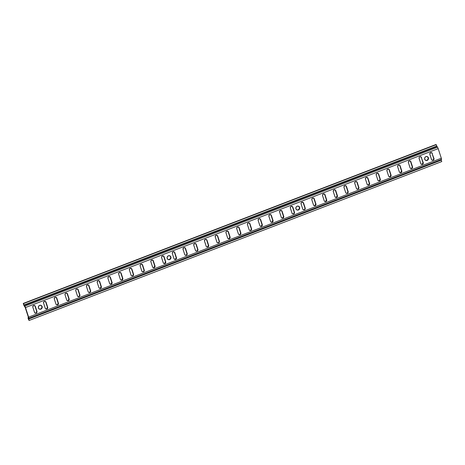 <?xml version="1.0" encoding="UTF-8"?>
<svg xmlns="http://www.w3.org/2000/svg" width="465" height="465" viewBox="0 0 465 465"><rect width="100%" height="100%" fill="white"/><g stroke="black" fill="none" stroke-linecap="round" stroke-linejoin="round"><path stroke-width="0.7" d="M39.316 309.068A2.046 1.941 113 0 0 40.565 309.022L40.891 309.161A2.046 1.941 -67 0 1 38.316 307.237A2.046 1.941 -67 0 1 39.653 305.354L38.519 306.418L38.415 307.975L39.397 309.109L40.891 309.161L42.019 308.097L42.129 306.545L41.147 305.406L39.653 305.354A2.046 1.941 -67 0 1 42.228 307.278A2.046 1.941 -67 0 1 40.891 309.161L39.432 309.103M168.074 259.487A2.046 1.941 113 0 0 169.324 259.441L169.649 259.58A2.046 1.941 -67 0 1 167.075 257.651A2.046 1.941 -67 0 1 168.411 255.773L167.278 256.837L167.173 258.389L168.156 259.528L169.649 259.58L170.777 258.517L170.888 256.959L169.905 255.826L168.411 255.773A2.046 1.941 -67 0 1 170.986 257.697A2.046 1.941 -67 0 1 169.649 259.58L168.191 259.517M296.833 209.901A2.046 1.941 113 0 0 298.082 209.86L298.408 209.994A2.046 1.941 -67 0 1 295.833 208.07A2.046 1.941 -67 0 1 297.17 206.193L296.24 206.913L295.845 208.425L296.589 209.744L298.03 210.099L299.332 209.279L299.646 207.378L298.664 206.245L297.17 206.193A2.046 1.941 -67 0 1 299.745 208.117A2.046 1.941 -67 0 1 298.408 209.994L296.949 209.936M425.591 160.32A2.046 1.941 113 0 0 426.841 160.28L427.166 160.413A2.046 1.941 -67 0 1 424.592 158.489A2.046 1.941 -67 0 1 425.928 156.612L424.998 157.327L424.603 158.844L425.347 160.163L426.789 160.518L428.091 159.698L428.404 157.798L427.422 156.664L425.928 156.612A2.046 1.941 -67 0 1 428.503 158.536A2.046 1.941 -67 0 1 427.166 160.413L425.708 160.355M35.822 312.992A1.366 1.296 113 0 0 36.648 311.248L36.968 311.381A1.366 1.296 -67 0 1 36.142 313.125L35.061 313.044A1.366 1.296 113 0 0 35.822 312.992L36.584 312.846L37.026 311.637L35.323 306.313L34.666 305.557L33.439 305.639L32.788 307.01L34.596 312.573L35.387 313.178L36.142 313.125A1.366 1.296 -67 0 1 34.491 312.335L32.846 307.266A1.366 1.296 -67 0 1 34.613 305.534A1.366 1.296 -67 0 1 35.323 306.313L36.968 311.381L36.648 311.248L36.578 312.282L35.822 312.992M45.076 301.285L45.727 302.047L47.436 307.371L46.552 308.859A1.366 1.296 113 0 0 47.378 307.115L47.697 307.249A1.366 1.296 -67 0 1 46.872 308.993L45.791 308.911M55.806 297.158L56.457 297.914L58.166 303.238L57.282 304.726A1.366 1.296 113 0 0 58.108 302.982L58.427 303.116A1.366 1.296 -67 0 1 57.602 304.866L56.521 304.778M66.536 293.026L67.187 293.781L68.896 299.105L68.012 300.593A1.366 1.296 113 0 0 68.837 298.85L69.157 298.989A1.366 1.296 -67 0 1 68.332 300.733L67.251 300.646M77.266 288.893L77.917 289.649L79.625 294.973L79.498 295.757L78.742 296.461A1.366 1.296 113 0 0 79.567 294.717L79.887 294.856A1.366 1.296 -67 0 1 79.062 296.6L77.981 296.513M89.472 292.334A1.366 1.296 113 0 0 90.297 290.59L90.617 290.724A1.366 1.296 -67 0 1 89.791 292.468L88.71 292.38A1.366 1.296 113 0 0 89.472 292.334L90.233 292.189L90.675 290.98L88.972 285.655L88.315 284.894L86.879 285.138L86.438 286.347L88.245 291.915L89.036 292.52L89.791 292.468A1.366 1.296 -67 0 1 88.141 291.677L86.496 286.609A1.366 1.296 -67 0 1 88.263 284.871A1.366 1.296 -67 0 1 88.972 285.655L90.617 290.724L90.297 290.59L90.227 291.625L89.472 292.334M98.725 280.628L99.376 281.383L101.085 286.713L100.202 288.201A1.366 1.296 113 0 0 101.027 286.457L101.347 286.591A1.366 1.296 -67 0 1 100.521 288.335L99.44 288.254M109.455 276.495L110.106 277.25L111.815 282.581L110.932 284.069A1.366 1.296 113 0 0 111.757 282.325L112.077 282.458A1.366 1.296 -67 0 1 111.251 284.202L110.17 284.121M120.185 272.362L120.836 273.124L122.545 278.448L121.661 279.936A1.366 1.296 113 0 0 122.487 278.192L122.807 278.326A1.366 1.296 -67 0 1 121.981 280.07L120.9 279.988M132.391 275.803A1.366 1.296 113 0 0 133.217 274.059L133.536 274.199A1.366 1.296 -67 0 1 132.711 275.943L131.63 275.855A1.366 1.296 113 0 0 132.391 275.803L133.153 275.664L133.595 274.455L131.891 269.125L131.235 268.369L130.008 268.45L129.357 269.822L131.165 275.39L131.717 275.908L132.711 275.943A1.366 1.296 -67 0 1 131.06 275.152L129.415 270.078A1.366 1.296 -67 0 1 131.182 268.346A1.366 1.296 -67 0 1 131.891 269.125L133.536 274.199L133.217 274.059L133.147 275.094L132.391 275.803M141.645 264.103L142.296 264.858L144.005 270.182L143.877 270.967L143.121 271.67A1.366 1.296 113 0 0 143.947 269.927L144.266 270.066A1.366 1.296 -67 0 1 143.441 271.81L142.36 271.723M152.375 259.97L153.026 260.726L154.735 266.056L153.851 267.544A1.366 1.296 113 0 0 154.676 265.794L154.996 265.934A1.366 1.296 -67 0 1 154.171 267.677L153.09 267.59M163.105 255.837L163.756 256.593L165.464 261.923L164.581 263.411A1.366 1.296 113 0 0 165.406 261.667L165.726 261.801A1.366 1.296 -67 0 1 164.901 263.545L163.82 263.457M173.834 251.705L174.485 252.46L176.194 257.79L175.311 259.278A1.366 1.296 113 0 0 176.136 257.534L176.456 257.668A1.366 1.296 -67 0 1 175.631 259.412L174.549 259.331M186.041 255.145A1.366 1.296 113 0 0 186.866 253.402L187.186 253.535A1.366 1.296 -67 0 1 186.36 255.279L185.279 255.198A1.366 1.296 113 0 0 186.041 255.145L186.802 255L187.244 253.791L185.541 248.467L184.884 247.711L183.658 247.793L183.007 249.164L184.814 254.727L185.605 255.332L186.36 255.279A1.366 1.296 -67 0 1 184.71 254.489L183.065 249.42A1.366 1.296 -67 0 1 184.832 247.688A1.366 1.296 -67 0 1 185.541 248.467L187.186 253.535L186.866 253.402L186.796 254.436L186.041 255.145M196.771 251.013A1.366 1.296 113 0 0 197.596 249.269L197.916 249.403A1.366 1.296 -67 0 1 197.09 251.152L196.009 251.065A1.366 1.296 113 0 0 196.771 251.013L197.532 250.873L197.974 249.664L196.271 244.334L195.614 243.579L194.387 243.66L193.736 245.032L195.544 250.594L196.096 251.117L197.09 251.152A1.366 1.296 -67 0 1 195.44 250.356L193.795 245.288A1.366 1.296 -67 0 1 195.562 243.555A1.366 1.296 -67 0 1 196.271 244.334L197.916 249.403L197.596 249.269L197.526 250.304L196.771 251.013M206.024 239.312L206.675 240.068L208.384 245.392L207.5 246.88A1.366 1.296 113 0 0 208.326 245.136L208.645 245.276A1.366 1.296 -67 0 1 207.82 247.02L206.739 246.932M216.754 235.18L217.405 235.935L219.114 241.259L218.986 242.044L218.23 242.747A1.366 1.296 113 0 0 219.056 241.004L219.375 241.143A1.366 1.296 -67 0 1 218.55 242.887L217.469 242.8M227.484 231.047L228.135 231.803L229.844 237.133L228.96 238.621A1.366 1.296 113 0 0 229.786 236.871L230.105 237.011A1.366 1.296 -67 0 1 229.28 238.754L228.199 238.667M239.69 234.488A1.366 1.296 113 0 0 240.515 232.744L240.835 232.878A1.366 1.296 -67 0 1 240.01 234.622L238.929 234.54A1.366 1.296 113 0 0 239.69 234.488L240.452 234.343L240.893 233.134L239.19 227.809L238.533 227.048L237.307 227.135L236.656 228.507L238.464 234.069L239.254 234.674L240.01 234.622A1.366 1.296 -67 0 1 238.359 233.831L236.714 228.763A1.366 1.296 -67 0 1 238.481 227.025A1.366 1.296 -67 0 1 239.19 227.809L240.835 232.878L240.515 232.744L240.446 233.779L239.69 234.488M250.42 230.355A1.366 1.296 113 0 0 251.245 228.611L251.565 228.745A1.366 1.296 -67 0 1 250.74 230.489L249.659 230.407A1.366 1.296 113 0 0 250.42 230.355L251.181 230.21L251.623 229.001L249.92 223.677L249.263 222.921L248.037 223.002L247.386 224.374L249.194 229.937L249.984 230.541L250.74 230.489A1.366 1.296 -67 0 1 249.089 229.698L247.444 224.63A1.366 1.296 -67 0 1 249.211 222.898A1.366 1.296 -67 0 1 249.92 223.677L251.565 228.745L251.245 228.611L251.176 229.646L250.42 230.355M259.673 218.649L260.324 219.41L262.033 224.734L261.15 226.222A1.366 1.296 113 0 0 261.975 224.479L262.295 224.612A1.366 1.296 -67 0 1 261.469 226.356L260.388 226.275M270.403 214.522L271.054 215.278L272.763 220.602L271.88 222.09A1.366 1.296 113 0 0 272.705 220.346L273.025 220.48A1.366 1.296 -67 0 1 272.199 222.229L271.118 222.142M281.133 210.389L281.784 211.145L283.493 216.469L282.61 217.957A1.366 1.296 113 0 0 283.435 216.213L283.755 216.353A1.366 1.296 -67 0 1 282.929 218.097L281.848 218.009M293.339 213.824A1.366 1.296 113 0 0 294.165 212.081L294.485 212.22A1.366 1.296 -67 0 1 293.659 213.964L292.578 213.877A1.366 1.296 113 0 0 293.339 213.824L294.101 213.685L294.543 212.476L292.84 207.146L292.183 206.39L290.747 206.634L290.305 207.843L292.113 213.412L292.904 214.016L293.659 213.964A1.366 1.296 -67 0 1 292.008 213.173L290.363 208.099A1.366 1.296 -67 0 1 292.13 206.367A1.366 1.296 -67 0 1 292.84 207.146L294.485 212.22L294.165 212.081L294.095 213.121L293.339 213.824M304.069 209.698A1.366 1.296 113 0 0 304.895 207.954L305.214 208.088A1.366 1.296 -67 0 1 304.389 209.831L303.308 209.744A1.366 1.296 113 0 0 304.069 209.698L304.831 209.552L305.273 208.343L303.569 203.019L302.913 202.258L301.477 202.502L301.035 203.711L302.843 209.279L303.633 209.884L304.389 209.831A1.366 1.296 -67 0 1 302.738 209.041L301.093 203.972A1.366 1.296 -67 0 1 302.86 202.234A1.366 1.296 -67 0 1 303.569 203.019L305.214 208.088L304.895 207.954L304.825 208.988L304.069 209.698M313.323 197.991L313.974 198.747L315.683 204.077L314.799 205.565A1.366 1.296 113 0 0 315.625 203.821L315.944 203.955A1.366 1.296 -67 0 1 315.119 205.699L314.038 205.617M324.053 193.858L324.704 194.614L326.413 199.944L325.529 201.432A1.366 1.296 113 0 0 326.354 199.688L326.674 199.822A1.366 1.296 -67 0 1 325.849 201.566L324.768 201.484M334.783 189.726L335.434 190.487L337.142 195.812L336.259 197.3A1.366 1.296 113 0 0 337.084 195.556L337.404 195.689A1.366 1.296 -67 0 1 336.579 197.433L335.498 197.352M346.989 193.167A1.366 1.296 113 0 0 347.814 191.423L348.134 191.557A1.366 1.296 -67 0 1 347.309 193.306L346.227 193.219A1.366 1.296 113 0 0 346.989 193.167L347.75 193.027L348.192 191.818L346.489 186.488L345.832 185.733L344.606 185.814L343.955 187.186L345.762 192.754L346.315 193.271L347.309 193.306A1.366 1.296 -67 0 1 345.658 192.516L344.013 187.442A1.366 1.296 -67 0 1 345.78 185.709A1.366 1.296 -67 0 1 346.489 186.488L348.134 191.557L347.814 191.423L347.744 192.458L346.989 193.167M357.719 189.034A1.366 1.296 113 0 0 358.544 187.29L358.864 187.43A1.366 1.296 -67 0 1 358.038 189.174L356.957 189.086A1.366 1.296 113 0 0 357.719 189.034L358.48 188.895L358.922 187.686L357.219 182.356L356.562 181.6L355.336 181.681L354.685 183.053L356.492 188.621L357.283 189.226L358.038 189.174A1.366 1.296 -67 0 1 356.388 188.383L354.743 183.309A1.366 1.296 -67 0 1 356.51 181.577A1.366 1.296 -67 0 1 357.219 182.356L358.864 187.43L358.544 187.29L358.474 188.325L357.719 189.034M366.972 177.334L367.623 178.089L369.332 183.419L368.449 184.907A1.366 1.296 113 0 0 369.274 183.158L369.594 183.297A1.366 1.296 -67 0 1 368.768 185.041L367.687 184.954M377.702 173.201L378.353 173.957L380.062 179.287L379.178 180.775A1.366 1.296 113 0 0 380.004 179.031L380.324 179.165A1.366 1.296 -67 0 1 379.498 180.908L378.417 180.821M388.432 169.068L389.083 169.824L390.792 175.154L389.908 176.642A1.366 1.296 113 0 0 390.734 174.898L391.053 175.032A1.366 1.296 -67 0 1 390.228 176.776L389.147 176.694M399.162 164.936L399.813 165.691L401.522 171.021L400.638 172.509A1.366 1.296 113 0 0 401.464 170.765L401.783 170.899A1.366 1.296 -67 0 1 400.958 172.643L399.877 172.562M411.368 168.377A1.366 1.296 113 0 0 412.193 166.633L412.513 166.766A1.366 1.296 -67 0 1 411.688 168.516L410.607 168.429A1.366 1.296 113 0 0 411.368 168.377L412.13 168.237L412.571 167.028L410.868 161.698L410.211 160.942L408.985 161.024L408.334 162.395L410.142 167.958L410.694 168.481L411.688 168.516A1.366 1.296 -67 0 1 410.037 167.72L408.392 162.651A1.366 1.296 -67 0 1 410.159 160.919A1.366 1.296 -67 0 1 410.868 161.698L412.513 166.766L412.193 166.633L412.124 167.667L411.368 168.377M420.622 156.676L421.273 157.432L422.981 162.756L422.098 164.244A1.366 1.296 113 0 0 422.923 162.5L423.243 162.64A1.366 1.296 -67 0 1 422.418 164.383L421.337 164.296M431.351 152.543L432.002 153.299L433.711 158.623L433.583 159.408L432.828 160.111A1.366 1.296 113 0 0 433.653 158.367L433.973 158.507A1.366 1.296 -67 0 1 433.148 160.251L432.066 160.163M23.25 303.442L436.257 144.662L23.25 303.442L25.186 307.412L28.301 317.002L28.284 318.926L29.063 320.478L28.778 318.339L441.465 159.425A1.546 0.366 -111.1 0 0 441.308 158.222L28.621 317.136L25.505 307.551L438.193 148.631A1.546 0.366 -111.1 0 0 437.495 147.202L24.808 306.115L24.029 304.988L23.57 303.575L436.257 144.662L436.716 146.074L24.029 304.988L436.716 146.074L436.926 146.492L24.238 305.412L436.926 146.492L437.495 147.202L24.808 306.115A1.546 0.366 68.9 0 1 25.505 307.551L438.193 148.631L441.308 158.222L28.621 317.136A1.546 0.366 68.9 0 1 28.778 318.339L441.465 159.425L28.557 318.711L441.244 159.797L441.291 160.146L28.603 319.066L441.291 160.146L441.75 161.558L29.063 320.478L441.75 161.558L441.239 159.925L441.425 158.623L438.042 148.213L435.938 144.522L23.25 303.442L23.709 304.854A1.546 0.366 68.9 0 0 24.413 306.284L25.186 307.412L28.301 317.002L28.127 317.729A1.546 0.366 68.9 0 0 28.284 318.926L29.063 320.478L28.551 318.839L28.737 317.543L25.505 307.551L23.25 303.442M421.319 164.29A1.366 1.296 113 0 0 422.098 164.244L422.418 164.383A1.366 1.296 -67 0 1 420.767 163.593L419.122 158.519A1.366 1.296 -67 0 1 420.889 156.786A1.366 1.296 -67 0 1 421.598 157.565L420.941 156.81L420.197 156.705L419.325 157.251L419.058 158.001L420.767 163.593L421.424 164.348L422.65 164.261L423.307 163.157L421.273 157.432A1.366 1.296 113 0 0 420.726 156.728M432.049 160.158A1.366 1.296 113 0 0 432.828 160.111L433.148 160.251A1.366 1.296 -67 0 1 431.497 159.46L429.852 154.386A1.366 1.296 -67 0 1 431.619 152.654A1.366 1.296 -67 0 1 432.328 153.433L431.671 152.677L430.927 152.572L429.788 153.869L431.497 159.46L432.154 160.216L433.38 160.134L434.037 159.024L432.002 153.299A1.366 1.296 113 0 0 431.456 152.596M399.859 172.556A1.366 1.296 113 0 0 400.638 172.509L401.4 172.364L401.841 171.155L400.138 165.831L399.482 165.075L398.255 165.156L397.604 166.528L399.412 172.091L400.202 172.695L400.958 172.643A1.366 1.296 -67 0 1 399.307 171.852L397.662 166.784A1.366 1.296 -67 0 1 399.429 165.052A1.366 1.296 -67 0 1 400.138 165.831L401.464 170.765L399.813 165.691A1.366 1.296 113 0 0 399.266 164.994M389.129 176.688A1.366 1.296 113 0 0 389.908 176.642L390.67 176.497L391.112 175.288L389.408 169.963L388.752 169.208L387.525 169.289L386.874 170.661L388.682 176.223L389.472 176.828L390.228 176.776A1.366 1.296 -67 0 1 388.577 175.985L386.932 170.917A1.366 1.296 -67 0 1 388.699 169.184A1.366 1.296 -67 0 1 389.408 169.963L390.734 174.898L389.083 169.824A1.366 1.296 113 0 0 388.537 169.126M378.4 180.821A1.366 1.296 113 0 0 379.178 180.775L379.94 180.629L380.382 179.42L378.679 174.096L378.022 173.335L376.795 173.422L376.144 174.794L377.952 180.356L378.743 180.961L379.498 180.908A1.366 1.296 -67 0 1 377.847 180.118L376.202 175.049A1.366 1.296 -67 0 1 377.969 173.311A1.366 1.296 -67 0 1 378.679 174.096L380.004 179.031L378.353 173.957A1.366 1.296 113 0 0 377.807 173.259M367.67 184.948A1.366 1.296 113 0 0 368.449 184.907L369.21 184.762L369.652 183.553L367.949 178.223L367.292 177.467L365.856 177.711L365.414 178.92L367.222 184.489L368.013 185.093L368.768 185.041A1.366 1.296 -67 0 1 367.118 184.25L365.473 179.176A1.366 1.296 -67 0 1 367.24 177.444A1.366 1.296 -67 0 1 367.949 178.223L369.594 183.297L367.623 178.089A1.366 1.296 113 0 0 367.077 177.392M335.48 197.346A1.366 1.296 113 0 0 336.259 197.3L337.02 197.154L337.462 195.945L335.759 190.621L335.102 189.865L333.876 189.947L333.225 191.318L335.033 196.881L335.585 197.404L336.579 197.433A1.366 1.296 -67 0 1 334.928 196.643L333.283 191.574A1.366 1.296 -67 0 1 335.05 189.842A1.366 1.296 -67 0 1 335.759 190.621L337.404 195.689L335.434 190.487A1.366 1.296 113 0 0 334.887 189.784M324.75 201.479A1.366 1.296 113 0 0 325.529 201.432L326.291 201.287L326.732 200.078L325.029 194.754L324.372 193.998L323.146 194.079L322.495 195.451L324.303 201.014L325.093 201.618L325.849 201.566A1.366 1.296 -67 0 1 324.198 200.775L322.553 195.707A1.366 1.296 -67 0 1 324.32 193.975A1.366 1.296 -67 0 1 325.029 194.754L326.354 199.688L324.704 194.614A1.366 1.296 113 0 0 324.157 193.917M314.02 205.611A1.366 1.296 113 0 0 314.799 205.565L315.561 205.42L316.002 204.211L314.299 198.886L313.643 198.125L312.416 198.212L311.765 199.584L313.573 205.146L314.363 205.751L315.119 205.699A1.366 1.296 -67 0 1 313.468 204.908L311.823 199.84A1.366 1.296 -67 0 1 313.59 198.102A1.366 1.296 -67 0 1 314.299 198.886L315.625 203.821L313.974 198.747A1.366 1.296 113 0 0 313.427 198.049M281.831 218.004A1.366 1.296 113 0 0 282.61 217.957L283.371 217.818L283.813 216.609L282.11 211.279L281.453 210.523L280.226 210.604L279.575 211.976L281.383 217.544L282.174 218.149L282.929 218.097A1.366 1.296 -67 0 1 281.279 217.306L279.634 212.232A1.366 1.296 -67 0 1 281.401 210.5A1.366 1.296 -67 0 1 282.11 211.279L283.755 216.353L281.784 211.145A1.366 1.296 113 0 0 281.238 210.442M271.101 222.136A1.366 1.296 113 0 0 271.88 222.09L272.641 221.95L273.083 220.741L271.38 215.411L270.723 214.656L269.497 214.737L268.846 216.109L270.653 221.671L271.205 222.194L272.199 222.229A1.366 1.296 -67 0 1 270.549 221.433L268.904 216.365A1.366 1.296 -67 0 1 270.671 214.632A1.366 1.296 -67 0 1 271.38 215.411L273.025 220.48L271.054 215.278A1.366 1.296 113 0 0 270.508 214.574M260.371 226.269A1.366 1.296 113 0 0 261.15 226.222L261.911 226.077L262.353 224.868L260.65 219.544L259.993 218.788L258.767 218.87L258.116 220.241L259.923 225.804L260.476 226.327L261.469 226.356A1.366 1.296 -67 0 1 259.819 225.566L258.174 220.497A1.366 1.296 -67 0 1 259.941 218.765A1.366 1.296 -67 0 1 260.65 219.544L262.295 224.612L260.324 219.41A1.366 1.296 113 0 0 259.778 218.707M228.181 238.661A1.366 1.296 113 0 0 228.96 238.621L229.722 238.475L230.163 237.266L228.46 231.936L227.804 231.181L226.368 231.425L225.926 232.634L227.734 238.202L228.524 238.807L229.28 238.754A1.366 1.296 -67 0 1 227.629 237.964L225.984 232.895A1.366 1.296 -67 0 1 227.751 231.157A1.366 1.296 -67 0 1 228.46 231.936L230.105 237.011L228.135 231.803A1.366 1.296 113 0 0 227.588 231.105M217.451 242.794A1.366 1.296 113 0 0 218.23 242.747L218.992 242.608L219.434 241.399L217.73 236.069L217.074 235.313L215.847 235.395L215.196 236.766L217.004 242.335L217.794 242.939L218.55 242.887A1.366 1.296 -67 0 1 216.899 242.096L215.254 237.022A1.366 1.296 -67 0 1 217.021 235.29A1.366 1.296 -67 0 1 217.73 236.069L219.375 241.143L217.405 235.935A1.366 1.296 113 0 0 216.859 235.232M206.722 246.927A1.366 1.296 113 0 0 207.5 246.88L208.262 246.741L208.704 245.532L207.001 240.202L206.344 239.446L205.117 239.527L204.466 240.899L206.274 246.467L206.826 246.985L207.82 247.02A1.366 1.296 -67 0 1 206.169 246.229L204.524 241.155A1.366 1.296 -67 0 1 206.291 239.423A1.366 1.296 -67 0 1 207.001 240.202L208.645 245.276L206.675 240.068A1.366 1.296 113 0 0 206.129 239.365M174.532 259.325A1.366 1.296 113 0 0 175.311 259.278L176.072 259.133L176.514 257.924L174.811 252.6L174.154 251.844L172.928 251.925L172.277 253.297L174.084 258.86L174.875 259.464L175.631 259.412A1.366 1.296 -67 0 1 173.98 258.621L172.335 253.553A1.366 1.296 -67 0 1 174.102 251.821A1.366 1.296 -67 0 1 174.811 252.6L176.136 257.534L174.485 252.46A1.366 1.296 113 0 0 173.939 251.763M163.802 263.457A1.366 1.296 113 0 0 164.581 263.411L165.342 263.266L165.784 262.057L164.081 256.732L163.424 255.971L162.198 256.058L161.547 257.43L163.355 262.992L164.145 263.597L164.901 263.545A1.366 1.296 -67 0 1 163.25 262.754L161.605 257.686A1.366 1.296 -67 0 1 163.372 255.948A1.366 1.296 -67 0 1 164.081 256.732L165.406 261.667L163.756 256.593A1.366 1.296 113 0 0 163.209 255.895M153.072 267.584A1.366 1.296 113 0 0 153.851 267.544L154.613 267.398L155.054 266.189L153.351 260.859L152.694 260.104L151.259 260.348L150.817 261.557L152.625 267.125L153.415 267.73L154.171 267.677A1.366 1.296 -67 0 1 152.52 266.887L150.875 261.812A1.366 1.296 -67 0 1 152.642 260.08A1.366 1.296 -67 0 1 153.351 260.859L154.996 265.934L153.026 260.726A1.366 1.296 113 0 0 152.479 260.028M142.342 271.717A1.366 1.296 113 0 0 143.121 271.67L143.883 271.531L144.324 270.322L142.621 264.992L141.965 264.236L140.738 264.318L140.087 265.689L141.895 271.258L142.685 271.862L143.441 271.81A1.366 1.296 -67 0 1 141.79 271.019L140.145 265.945A1.366 1.296 -67 0 1 141.912 264.213A1.366 1.296 -67 0 1 142.621 264.992L144.266 270.066L142.296 264.858A1.366 1.296 113 0 0 141.749 264.155M120.883 279.982A1.366 1.296 113 0 0 121.661 279.936L122.423 279.791L122.865 278.582L121.162 273.257L120.505 272.502L119.278 272.583L118.627 273.955L120.435 279.517L120.987 280.04L121.981 280.07A1.366 1.296 -67 0 1 120.33 279.279L118.685 274.211A1.366 1.296 -67 0 1 120.452 272.478A1.366 1.296 -67 0 1 121.162 273.257L122.807 278.326L120.836 273.124A1.366 1.296 113 0 0 120.29 272.42M110.153 284.115A1.366 1.296 113 0 0 110.932 284.069L111.693 283.923L112.135 282.714L110.432 277.39L109.775 276.634L108.548 276.716L107.897 278.087L109.705 283.65L110.496 284.255L111.251 284.202A1.366 1.296 -67 0 1 109.601 283.412L107.956 278.343A1.366 1.296 -67 0 1 109.723 276.611A1.366 1.296 -67 0 1 110.432 277.39L111.757 282.325L110.106 277.25A1.366 1.296 113 0 0 109.56 276.553M99.423 288.248A1.366 1.296 113 0 0 100.202 288.201L100.963 288.056L101.405 286.847L99.702 281.523L99.045 280.761L97.819 280.848L97.168 282.22L98.975 287.783L99.766 288.387L100.521 288.335A1.366 1.296 -67 0 1 98.871 287.544L97.226 282.476A1.366 1.296 -67 0 1 98.993 280.744A1.366 1.296 -67 0 1 99.702 281.523L101.027 286.457L99.376 281.383A1.366 1.296 113 0 0 98.83 280.686M77.963 296.507A1.366 1.296 113 0 0 78.742 296.461L79.503 296.321L79.945 295.112L78.242 289.782L77.585 289.027L76.15 289.271L75.708 290.48L77.516 296.048L78.306 296.653L79.062 296.6A1.366 1.296 -67 0 1 77.411 295.81L75.766 290.735A1.366 1.296 -67 0 1 77.533 289.003A1.366 1.296 -67 0 1 78.242 289.782L79.887 294.856L77.917 289.649A1.366 1.296 113 0 0 77.37 288.945M67.233 300.64A1.366 1.296 113 0 0 68.012 300.593L68.773 300.454L69.215 299.245L67.512 293.915L66.855 293.159L65.629 293.241L64.978 294.612L66.786 300.181L67.576 300.785L68.332 300.733A1.366 1.296 -67 0 1 66.681 299.942L65.036 294.868A1.366 1.296 -67 0 1 66.803 293.136A1.366 1.296 -67 0 1 67.512 293.915L69.157 298.989L67.187 293.781A1.366 1.296 113 0 0 66.64 293.078M56.503 304.773A1.366 1.296 113 0 0 57.282 304.726L58.044 304.587L58.485 303.378L56.782 298.048L56.126 297.292L54.899 297.373L54.248 298.745L56.056 304.308L56.608 304.831L57.602 304.866A1.366 1.296 -67 0 1 55.951 304.069L54.306 299.001A1.366 1.296 -67 0 1 56.073 297.269A1.366 1.296 -67 0 1 56.782 298.048L58.427 303.116L56.457 297.914A1.366 1.296 113 0 0 55.91 297.211M45.773 308.905A1.366 1.296 113 0 0 46.552 308.859L47.314 308.714L47.756 307.505L46.052 302.18L45.396 301.425L44.169 301.506L43.518 302.878L45.326 308.44L45.878 308.963L46.872 308.993A1.366 1.296 -67 0 1 45.221 308.202L43.576 303.134A1.366 1.296 -67 0 1 45.343 301.401A1.366 1.296 -67 0 1 46.052 302.18L47.697 307.249L45.727 302.047A1.366 1.296 113 0 0 45.181 301.343M40.827 305.273L41.652 306.051L41.902 307.191L41.495 308.307L40.565 309.022A2.046 1.941 113 0 0 40.908 305.313M169.585 255.692L170.411 256.465L170.661 257.61L170.254 258.726L169.324 259.441A2.046 1.941 113 0 0 169.667 255.733M298.344 206.105L299.169 206.884L299.419 208.024L299.012 209.14L298.082 209.86A2.046 1.941 113 0 0 298.425 206.146M427.103 156.525L427.928 157.304L428.178 158.443L427.771 159.559L426.841 160.28A2.046 1.941 113 0 0 427.184 156.566M409.892 160.803L410.543 161.564L412.193 166.633L410.543 161.564A1.366 1.296 113 0 0 409.996 160.861M356.242 181.466L356.893 182.222L358.544 187.29L356.893 182.222A1.366 1.296 113 0 0 356.347 181.519M345.512 185.599L346.163 186.355L347.814 191.423L346.163 186.355A1.366 1.296 113 0 0 345.617 185.651M302.593 202.124L303.244 202.88L304.895 207.954L303.244 202.88A1.366 1.296 113 0 0 302.698 202.182M291.863 206.257L292.514 207.012L294.165 212.081L292.514 207.012A1.366 1.296 113 0 0 291.968 206.309M248.944 222.781L249.595 223.537L251.245 228.611L249.595 223.537A1.366 1.296 113 0 0 249.048 222.84M238.214 226.914L238.865 227.67L240.515 232.744L238.865 227.67A1.366 1.296 113 0 0 238.318 226.972M195.294 243.439L195.945 244.201L197.596 249.269L195.945 244.201A1.366 1.296 113 0 0 195.399 243.497M184.564 247.572L185.215 248.327L186.866 253.402L185.215 248.327A1.366 1.296 113 0 0 184.669 247.63M130.915 268.235L131.566 268.991L133.217 274.059L131.566 268.991A1.366 1.296 113 0 0 131.02 268.288M87.995 284.76L88.646 285.516L90.297 290.59L88.646 285.516A1.366 1.296 113 0 0 88.1 284.818M34.346 305.418L34.997 306.173L36.648 311.248L34.997 306.173A1.366 1.296 113 0 0 34.451 305.476M432.002 153.299L433.973 158.507L432.002 153.299M421.273 157.432L423.243 162.64L421.273 157.432M39.153 309.004L39.473 309.144M167.912 259.423L168.231 259.563M296.67 209.843L296.99 209.977M425.428 160.262L425.748 160.396M431.88 160.105L432.2 160.239M431.299 152.52L431.619 152.654M421.151 164.232L421.47 164.372M420.569 156.653L420.889 156.786M409.839 160.78L410.159 160.919M410.421 168.365L410.74 168.504M399.11 164.912L399.429 165.052M399.691 172.498L400.01 172.631M388.38 169.045L388.699 169.184M388.961 176.63L389.281 176.764M377.65 173.178L377.969 173.311M378.231 180.763L378.551 180.897M366.92 177.31L367.24 177.444M367.501 184.896L367.821 185.029M356.19 181.443L356.51 181.577M356.771 189.023L357.091 189.162M345.46 185.576L345.78 185.709M346.041 193.155L346.361 193.295M334.73 189.703L335.05 189.842M335.312 197.288L335.631 197.427M324 193.835L324.32 193.975M324.582 201.421L324.901 201.554M313.271 197.968L313.59 198.102M313.852 205.553L314.171 205.687M302.541 202.101L302.86 202.234M303.122 209.686L303.442 209.82M291.811 206.233L292.13 206.367M292.392 213.819L292.712 213.952M281.081 210.366L281.401 210.5M281.662 217.946L281.982 218.085M270.351 214.499L270.671 214.632M270.932 222.078L271.252 222.218M259.621 218.626L259.941 218.765M260.202 226.211L260.522 226.35M248.891 222.758L249.211 222.898M249.473 230.344L249.792 230.477M238.161 226.891L238.481 227.025M238.743 234.476L239.062 234.61M227.431 231.024L227.751 231.157M228.013 238.609L228.332 238.743M216.702 235.156L217.021 235.29M217.283 242.742L217.603 242.875M205.972 239.289L206.291 239.423M206.553 246.869L206.873 247.008M195.242 243.416L195.562 243.555M195.823 251.001L196.143 251.141M184.512 247.549L184.832 247.688M185.093 255.134L185.413 255.268M173.782 251.681L174.102 251.821M174.363 259.267L174.683 259.4M163.052 255.814L163.372 255.948M163.633 263.399L163.953 263.533M152.322 259.947L152.642 260.08M152.904 267.532L153.223 267.666M141.593 264.079L141.912 264.213M142.174 271.659L142.493 271.798M130.863 268.212L131.182 268.346M131.444 275.792L131.764 275.931M120.133 272.339L120.452 272.478M120.714 279.924L121.034 280.064M109.403 276.472L109.723 276.611M109.984 284.057L110.304 284.191M98.673 280.604L98.993 280.744M99.254 288.19L99.574 288.323M87.943 284.737L88.263 284.871M88.524 292.322L88.844 292.456M77.213 288.87L77.533 289.003M77.795 296.455L78.114 296.589M66.483 293.002L66.803 293.136M67.065 300.582L67.384 300.721M55.754 297.135L56.073 297.269M56.335 304.715L56.654 304.854M45.024 301.262L45.343 301.401M45.605 308.847L45.925 308.987M34.294 305.395L34.613 305.534M34.875 312.98L35.195 313.114M427.027 156.49L427.347 156.629M298.268 206.071L298.588 206.21M169.51 255.657L169.83 255.791M40.751 305.238L41.071 305.371"/></g></svg>
